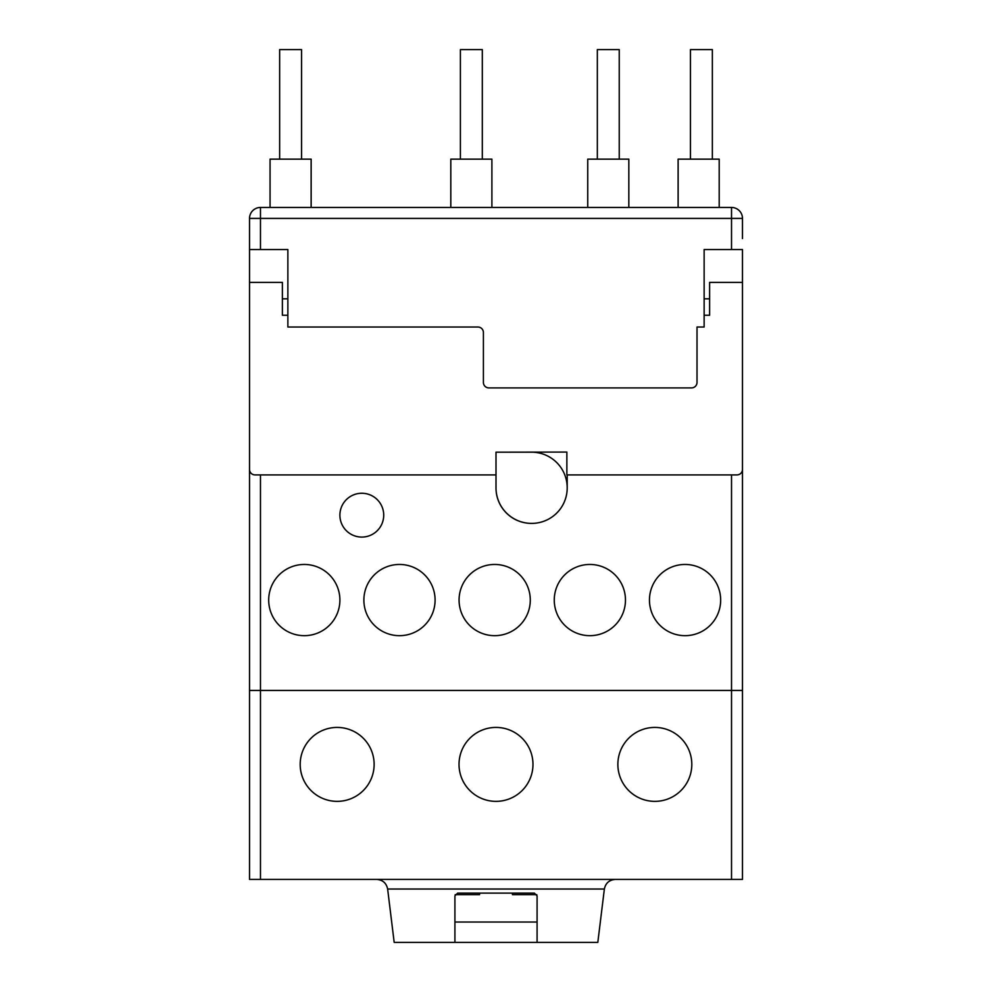 <?xml version="1.0" encoding="UTF-8"?>
<svg xmlns="http://www.w3.org/2000/svg" width="992" height="992" viewBox="0 0 992 992"><rect width="100%" height="100%" fill="white"/><g stroke="black" fill="none" stroke-linecap="round" stroke-linejoin="round"><path stroke-width="1.49" d="M615.238 879.408C609.237 879.929 605.604 883.128 604.364 889.03L597.816 942.4L394.184 942.4L387.636 889.03C386.396 883.128 382.763 879.929 376.762 879.408M455.192 894.648L479.57 894.648L479.57 893.11M536.808 894.648L512.43 894.648L512.43 893.11M454.919 922.039L537.081 922.039M300.588 769.866A36.977 36.977 0 0 0 373.724 769.866M300.192 764.386A36.977 36.977 0 0 0 337.156 801.362A36.977 36.977 0 0 0 374.133 764.386A36.977 36.977 0 0 0 337.156 727.421A36.977 36.977 0 0 0 300.192 764.386M617.867 764.386A36.977 36.977 0 0 0 654.844 801.362A36.977 36.977 0 0 0 691.808 764.386A36.977 36.977 0 0 0 654.844 727.421A36.977 36.977 0 0 0 617.867 764.386M459.023 764.386A36.977 36.977 0 0 0 496 801.362A36.977 36.977 0 0 0 532.977 764.386A36.977 36.977 0 0 0 496 727.421A36.977 36.977 0 0 0 459.023 764.386M731.526 879.408L260.474 879.408L260.474 474.908L260.474 879.408L249.525 879.408L249.525 690.444L731.526 690.444L731.526 474.908L731.526 879.408L731.526 690.444L742.475 690.444L742.475 879.408L731.526 879.408M383.718 515.17A21.911 21.911 0 0 0 361.807 493.26A21.911 21.911 0 0 0 339.896 515.17A21.911 21.911 0 0 0 361.807 537.081A21.911 21.911 0 0 0 383.718 515.17M268.696 600.073A35.6 35.6 0 0 0 304.296 635.674A35.6 35.6 0 0 0 339.896 600.073A35.6 35.6 0 0 0 304.296 564.46A35.6 35.6 0 0 0 268.696 600.073M363.878 600.073A35.6 35.6 0 0 0 399.491 635.674A35.6 35.6 0 0 0 435.091 600.073A35.6 35.6 0 0 0 399.491 564.46A35.6 35.6 0 0 0 363.878 600.073M459.073 600.073A35.6 35.6 0 0 0 494.673 635.674A35.6 35.6 0 0 0 530.286 600.073A35.6 35.6 0 0 0 494.673 564.46A35.6 35.6 0 0 0 459.073 600.073M554.268 600.073A35.6 35.6 0 0 0 589.868 635.674A35.6 35.6 0 0 0 625.468 600.073A35.6 35.6 0 0 0 589.868 564.46A35.6 35.6 0 0 0 554.268 600.073M649.462 600.073A35.6 35.6 0 0 0 685.063 635.674A35.6 35.6 0 0 0 720.663 600.073A35.6 35.6 0 0 0 685.063 564.46A35.6 35.6 0 0 0 649.462 600.073M249.525 249.525L249.525 469.439A5.481 5.481 0 0 0 254.994 474.908L496 474.908L496 487.89A35.489 35.489 0 0 0 531.489 523.392L531.712 523.392A35.489 35.489 0 0 0 567.201 487.89L567.201 487.779A35.6 35.6 0 0 0 531.6 452.178L496 452.178L566.866 452.067L566.866 474.908L737.006 474.908A5.481 5.481 0 0 0 742.475 469.439L742.475 249.525L731.526 249.525L731.526 218.414L260.474 218.414L260.474 249.525L249.525 249.525L249.525 218.414A10.949 10.949 0 0 1 260.474 207.452L731.526 207.452A10.949 10.949 0 0 1 742.475 218.414L742.475 238.564M567.201 487.779L567.201 474.908L567.201 487.779M742.475 282.385L709.615 282.385L709.615 315.245L704.134 315.245L704.134 249.525L731.526 249.525M704.134 315.245L704.134 327.025L697.016 327.025L697.016 382.428A5.481 5.481 0 0 1 691.536 387.909L488.882 387.909A5.481 5.481 0 0 1 483.402 382.428L483.402 332.506A5.481 5.481 0 0 0 477.921 327.025L287.866 327.025L287.866 249.525L260.474 249.525M496 452.178L496 487.779A35.6 35.6 0 0 0 531.6 523.392M287.866 315.245L282.385 315.245L282.385 282.385L249.525 282.385M690.444 159.142L690.444 49.6L712.355 49.6L712.355 159.142M597.333 159.142L597.333 49.6L619.244 49.6L619.244 159.142M460.4 159.142L460.4 49.6L482.31 49.6L482.31 159.142M450.814 207.452L450.814 159.142L491.896 159.142L491.896 207.452M587.748 207.452L587.748 159.142L628.829 159.142L628.829 207.452M678.119 207.452L678.119 159.142L719.2 159.142L719.2 207.452M279.645 159.142L279.645 49.6L301.556 49.6L301.556 159.142M270.06 207.452L270.06 159.142L311.141 159.142L311.141 207.452M249.525 338.805L249.525 690.444M742.475 338.805L742.475 690.444M454.919 942.4L454.919 895.838L457.659 893.11L534.341 893.11L537.081 895.838L537.081 942.4M496 487.89A35.489 35.489 0 0 0 531.489 523.392M742.475 218.414L731.526 218.414L731.526 207.452M260.474 207.452L260.474 218.414L249.525 218.414M287.866 298.815L282.385 298.815M704.134 298.815L709.615 298.815M604.364 889.03L387.636 889.03"/></g></svg>
